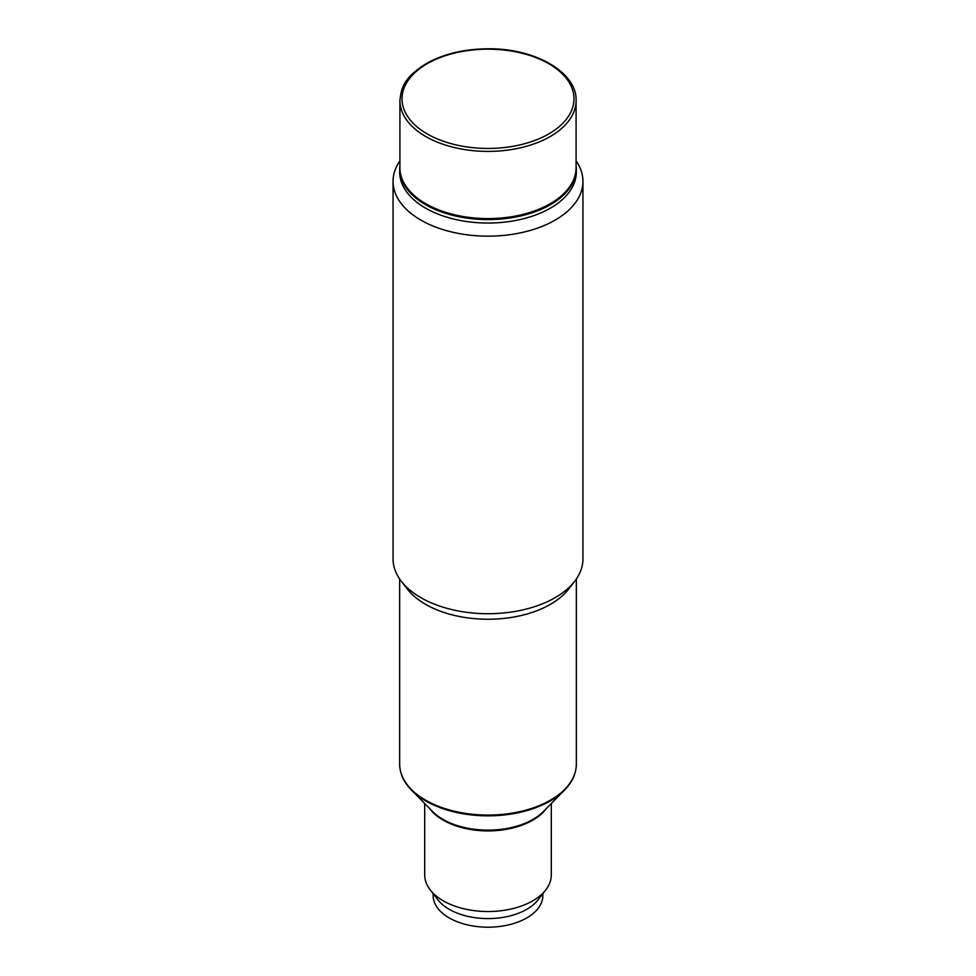 <?xml version="1.0" encoding="UTF-8"?>
<svg xmlns="http://www.w3.org/2000/svg" width="976" height="976" viewBox="0 0 976 976"><rect width="100%" height="100%" fill="white"/><g stroke="black" fill="none" stroke-linecap="round" stroke-linejoin="round"><path stroke-width="1.46" d="M576.084 100.54L576.084 167.726A88.084 50.85 180 0 1 521.709 214.708A88.084 50.85 180 0 1 425.719 203.691A88.084 50.85 180 0 1 399.916 167.726L399.916 100.54A88.084 50.85 0 0 0 425.719 136.506A88.084 50.85 0 0 0 521.709 147.522A88.084 50.85 0 0 0 576.084 100.54C577.158 72.553 535.263 48.3 488.488 48.8C465.064 48.91 444.739 53.595 427.5 62.854C403.869 77.409 401.343 87.267 399.916 100.54M399.916 164.602L399.66 172.032A88.34 51.008 0 0 0 454.096 219.136A88.34 51.008 0 0 0 550.33 208.181A88.34 51.008 0 0 0 576.34 172.032L576.084 164.602M399.916 160.906A94.94 54.815 0 0 0 393.06 181.353A94.94 54.815 0 0 0 451.571 231.971A94.94 54.815 0 0 0 554.978 220.198A94.94 54.815 0 0 0 582.94 181.353A94.94 54.815 0 0 0 576.084 160.906M393.06 181.353L393.06 558.906A94.94 54.815 0 0 0 401.331 581.281A94.94 54.815 0 0 0 554.978 597.751A94.94 54.815 0 0 0 574.669 581.281A94.94 54.815 0 0 0 582.94 558.906L582.94 181.353M401.331 581.281L407.346 589.053A88.34 51.008 0 0 0 550.33 604.388A88.34 51.008 0 0 0 568.654 589.053L574.669 581.281M424.706 803.504L424.706 874.984A63.294 36.539 0 0 0 430.221 889.905A63.294 36.539 0 0 0 532.652 900.885A63.294 36.539 0 0 0 545.779 889.905A63.294 36.539 0 0 0 551.294 874.984L551.294 803.504M430.221 889.905L437.931 899.848A54.851 31.671 0 0 0 487.963 918.587A54.851 31.671 0 0 0 526.698 909.364A54.851 31.671 0 0 0 538.069 899.848L545.779 889.905M433.149 893.674L433.149 895.529A54.851 31.671 0 0 0 487.963 927.2A54.851 31.671 0 0 0 542.851 895.529L542.851 893.674M427.207 133.919A85.973 49.63 180 0 1 465.747 50.874A85.973 49.63 180 0 1 571.045 111.667A85.973 49.63 180 0 1 427.207 133.919M399.66 578.975L399.66 764.074A88.34 51.008 0 0 0 454.096 811.166A88.34 51.008 0 0 0 550.33 800.222A88.34 51.008 0 0 0 576.34 764.074L576.34 578.975M402.063 775.908A87.962 50.789 0 0 0 411.579 790.206A87.962 50.789 0 0 0 550.061 801.052A87.962 50.789 0 0 0 564.421 790.206A87.962 50.789 0 0 0 573.937 775.908M399.66 764.074C399.745 773.468 403.722 782.179 411.579 790.206L432.673 811.581A63.672 36.759 0 0 0 532.92 819.437A63.672 36.759 0 0 0 543.327 811.581L564.421 790.206C572.278 782.179 576.255 773.468 576.34 764.074M429.623 808.482A63.294 36.539 0 0 0 532.652 820.267A63.294 36.539 0 0 0 546.377 808.482M399.66 168.592A88.34 51.008 0 0 0 454.096 215.684A88.34 51.008 0 0 0 550.33 204.74A88.34 51.008 0 0 0 576.34 168.592"/></g></svg>
